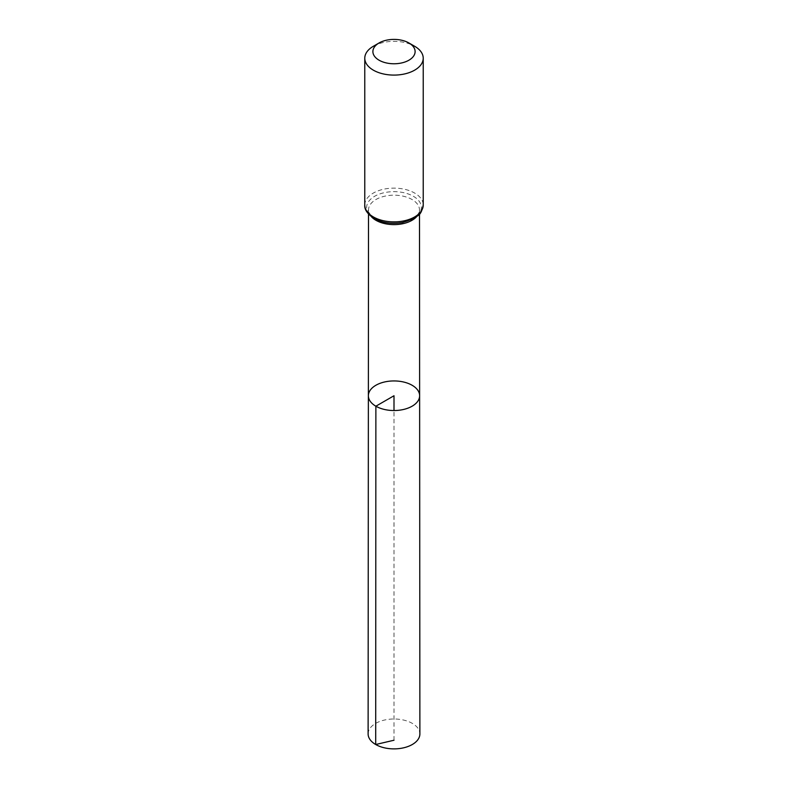 <?xml version="1.0" encoding="UTF-8"?>
<svg xmlns="http://www.w3.org/2000/svg" width="788" height="788" viewBox="0 0 788 788"><rect width="100%" height="100%" fill="white"/><g stroke="black" fill="none" stroke-linecap="round" stroke-linejoin="round"><path stroke-width="0.59" stroke-dasharray="3.94 2.96" d="M368.37 395.734A25.63 14.795 180 0 1 394 380.939A25.63 14.795 180 0 1 419.63 395.734M373.335 46.285A29.225 16.873 180 0 1 414.665 46.285M368.114 733.933A25.886 14.942 180 0 1 384.101 720.134A25.886 14.942 180 0 1 412.301 723.374A25.886 14.942 180 0 1 419.886 733.933M394 740.237L394 410.538M371.473 216.779A25.482 14.716 180 0 1 368.518 209.894A25.482 14.716 180 0 1 394 195.188A25.482 14.716 180 0 1 419.482 209.894A25.482 14.716 180 0 1 416.527 216.779M364.775 204.998A29.225 16.873 180 0 1 394 188.125A29.225 16.873 180 0 1 423.225 204.998M374.655 218.611A27.353 15.79 180 0 1 386.918 192.193A27.353 15.79 180 0 1 420.428 211.539A27.353 15.79 180 0 1 374.655 218.611M419.492 214.08L419.482 209.894C419.61 212.327 418.004 214.858 414.695 217.478L407.977 220.926C394.167 225.466 380.102 222.157 375.285 218.768C369.454 213.942 367.198 210.987 368.518 209.894L368.508 214.08"/><path stroke-width="1.18" d="M375.876 406.204A25.63 14.795 180 0 1 368.37 395.734A25.63 14.795 180 0 1 394 380.939A25.63 14.795 180 0 1 419.63 395.734A25.63 14.795 180 0 1 403.811 409.405A25.63 14.795 180 0 1 375.876 406.204A25.63 14.795 180 0 1 368.37 395.734L368.114 733.933A25.886 14.942 180 0 0 375.699 744.512A25.886 14.942 180 0 0 403.909 747.743A25.886 14.942 180 0 0 419.886 733.933L419.63 395.734A25.63 14.795 180 0 1 403.811 409.405A25.63 14.795 180 0 1 375.876 406.204M379.077 60.203A21.109 12.184 180 0 1 379.077 42.966A21.109 12.184 180 0 1 408.923 42.966A21.109 12.184 180 0 1 408.923 60.203A21.109 12.184 180 0 1 379.077 60.203M408.923 42.966L414.665 46.285A29.225 16.873 180 0 1 423.225 58.214A29.225 16.873 180 0 1 405.19 73.806A29.225 16.873 180 0 1 373.335 70.152A29.225 16.873 180 0 1 364.775 58.214A29.225 16.873 180 0 1 373.335 46.285L379.077 42.966M394 410.538L394 395.743L375.876 406.204L375.699 744.512L394 740.237M416.527 216.779A25.482 14.716 180 0 1 375.974 220.305A25.482 14.716 180 0 1 371.473 216.779M373.335 216.927A29.225 16.873 180 0 1 364.775 204.998C364.351 209.519 367.444 214.011 374.024 218.453C382.357 222.925 391.853 224.275 402.53 222.512L413.779 218.572C418.034 214.681 420.822 216.651 423.225 204.998A29.225 16.873 180 0 1 405.19 220.591A29.225 16.873 180 0 1 373.335 216.927M368.508 214.08L368.37 395.734M419.492 214.08L419.63 395.734M364.775 58.214L364.775 204.998M423.225 58.214L423.225 204.998"/></g></svg>
